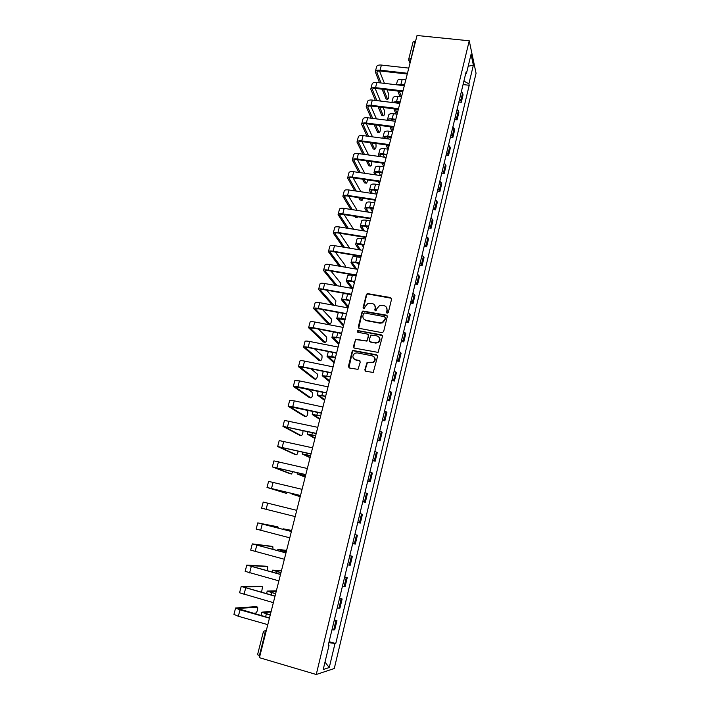 <?xml version="1.0" encoding="UTF-8"?>
<svg xmlns="http://www.w3.org/2000/svg" width="710" height="710" viewBox="0 0 710 710"><rect width="100%" height="100%" fill="white"/><g stroke="black" fill="none" stroke-linecap="round" stroke-linejoin="round"><path stroke-width="1.06" d="M387.207 313.172L388.317 312.453L391.592 299.061L390.633 297.579L367.292 293.567L366.378 294.543L363.058 307.82L364.221 308.806L365.251 306.418L368.02 303.347L372.147 303.481C374.534 304.164 375.546 305.753 375.191 308.238L374.756 309.959L375.954 310.945L376.957 308.557L379.637 305.513L383.888 305.62C386.293 306.303 387.314 307.892 386.959 310.385L386.542 312.125L387.207 313.172M364.833 369.759L365.792 371.312L373.247 372.422L377.578 356.349L376.611 354.805L352.888 350.438L352.169 351.344L348.397 366.449L349.338 367.984L358.009 369.377L360.272 362.02L359.322 360.476L355.488 359.713C352.284 358.009 352.062 355.843 354.84 353.225L357.192 352.87L372.244 355.834C375.421 357.45 375.705 359.597 373.105 362.26L367.097 362.375L364.833 369.759L365.33 371.108M316.252 674.5L259.425 657.682L417.027 35.5L469.248 40.789L316.252 674.5L334.277 668.509L476.064 73.263L469.248 40.789M382.033 332.67L383.622 331.641L387.287 316.651L386.329 315.151L362.863 311.033L362.02 311.983L358.302 326.84L359.242 328.348L382.033 332.67M382.45 336.416L378.093 352.4L354.308 348.086L353.367 346.56L355.728 339.229L365.774 340.898L367.354 339.868L368.41 335.599L367.461 334.09L357.867 332.262L357.751 330.558L381.492 334.898L382.45 336.416M259.913 655.738L257.552 654.709L263.188 632.495L265.043 633.293L259.398 655.587M408.711 59.17L413.105 41.872L415.11 41.127L410.442 61.486M415.59 41.18L415.11 41.127M459.618 98.939L460.834 100.492L462.618 93.072L461.402 91.501M462.618 93.072L463.062 94.9L461.287 102.302L458.873 102.018M460.834 100.492L461.287 102.302M454.648 119.582L457.071 119.884L458.864 112.428L457.169 109.127M455.367 116.626L457.071 119.884M450.397 137.287L452.82 137.598L454.622 130.09L452.891 126.886M451.081 134.447L452.82 137.598M446.102 155.126L448.534 155.454L450.353 147.884L448.587 144.787M446.759 152.401L448.534 155.454M441.78 173.107L444.22 173.453L446.049 165.82L444.256 162.83M442.41 170.506L444.22 173.453M437.422 191.23L439.872 191.585L441.718 183.899L439.88 181.014M438.017 188.754L439.872 191.585M433.029 209.494L435.487 209.867L437.342 202.11L435.47 199.341M433.597 207.142L435.487 209.867M428.609 227.901L431.068 228.283L432.94 220.473L431.032 217.81M429.142 225.673L431.068 228.283M424.145 246.45L426.612 246.849L428.503 238.977L426.55 236.43M424.651 244.355L426.612 246.849M419.645 265.149L422.122 265.567L424.021 257.632L422.042 255.201M420.125 263.188L422.122 265.567M415.119 284L417.595 284.435L419.512 276.43L417.489 274.113M415.554 282.163L417.595 284.435M410.549 303.001L413.034 303.445L414.968 295.387L412.909 293.186M410.957 301.297L413.034 303.445M405.942 322.154L408.436 322.615L410.38 314.486L408.286 312.409M406.315 320.592L408.436 322.615M401.301 341.457L403.795 341.936L405.765 333.744L403.626 331.792M401.638 340.037L403.795 341.936M396.624 360.92L399.127 361.417L401.106 353.154L398.922 351.326M396.925 359.642L399.127 361.417M391.902 380.542L394.414 381.057L396.411 372.723L394.192 371.028M392.177 379.406L394.414 381.057M387.145 400.325L389.666 400.848L391.68 392.452L389.417 390.882M387.385 399.339L389.666 400.848M382.353 420.267L384.873 420.808L386.906 412.35L384.598 410.912M382.548 419.433L384.873 420.808M377.516 440.377L380.045 440.937L382.095 432.399L379.743 431.094M377.676 439.694L380.045 440.937M372.643 460.648L375.182 461.225L377.241 452.625L374.853 451.453M372.768 460.115L375.182 461.225M367.727 481.087L370.274 481.691L372.351 473.011L369.91 471.981M367.815 480.714L370.274 481.691M362.766 501.704L365.322 502.316L367.416 493.565L364.94 492.678M362.819 501.491L365.322 502.316M357.769 522.489L360.325 523.119L362.446 514.297L359.917 513.552M357.778 522.436L360.325 523.119M354.867 534.559L357.432 535.207L354.858 534.603M352.701 543.567L355.293 544.1L357.432 535.207M349.799 555.619L352.373 556.285L349.755 555.832M347.58 564.867L350.216 565.258L352.373 556.285M344.696 576.857L347.27 577.541L344.607 577.239M342.415 586.353L345.104 586.593L347.27 577.541M339.549 598.281L342.131 598.983L339.407 598.832M337.197 608.026L339.939 608.106L342.131 598.983M334.348 619.883L336.939 620.602L334.17 620.611M331.943 629.885L334.73 629.805L336.939 620.602M465.689 73.698L466.479 73.334L471.058 54.271L473.366 65.134L468.884 83.842L463.914 81.082M328.872 642.665L335.741 643.562L469.212 85.28L468.884 83.842M334.942 643.748L329.254 667.56L323.219 669.503L329.076 645.124L328.366 644.778M466.479 73.334L466.133 71.825L328.233 645.319L329.076 645.124M463.071 84.579L469.212 85.28M329.112 641.671L335.741 643.562M473.366 65.134L468.183 66.252M324.994 662.102L329.254 667.56M386.826 312.995L387.225 310.758L386.506 307.368M374.694 305.149L375.466 308.601L375.066 310.847M391.538 298.298L367.576 293.958L366.671 294.925L363.387 308.717M387.207 315.826L363.156 311.397L362.313 312.347L358.727 328.109M385.166 317.716L384.492 316.669L364.532 312.977L363.431 313.696L362.97 315.515C362.606 318 363.618 319.598 365.996 320.299L379.655 322.846L382.273 322.509L384.714 319.553L385.432 318.08L385.139 317.192M363.875 319.145L365.996 320.299M385.432 318.08L384.98 319.908L382.539 322.855L379.93 323.201L366.28 320.654M368.286 334.676L368.694 335.936L366.919 341.102L356.029 339.558L355.284 340.472L353.837 347.882M382.344 335.519L358.612 330.825L357.574 332.138M375.395 342.752L377.773 342.38C380.533 339.753 380.303 337.605 377.072 335.928L370.922 335.031L369.129 340.205L370.087 341.723L375.67 343.081L378.048 342.708C380.196 341.137 380.56 339.309 379.131 337.232M369.555 341.483L370.087 341.723M375.67 343.081L370.371 342.051M374.188 357.006C375.732 359.029 375.466 360.884 373.389 362.561L367.381 362.677L365.126 370.052M353.979 358.985L355.488 359.713M360.085 360.982L355.79 360.023M377.427 355.364L353.198 350.758L352.48 351.654L348.921 367.815M405.827 79.715L402.215 79.307C399.419 79.067 397.813 79.591 397.387 80.86L396.393 84.765M404.549 84.765L400.928 84.348L396.961 84.827M399.464 85.12L404.363 85.493M401.434 96.879L399.322 91.226M397.831 91.049L399.961 96.702M386.613 99.107L387.562 99.222C388.627 98.965 389.027 97.305 388.752 94.235L386.977 89.762M381.004 82.972L376.841 72.171C377.152 71.222 378.341 70.831 380.391 71.009L407.265 74.035M408.765 68.098L381.394 65.063C378.634 64.841 377.045 65.373 376.62 66.669L375.324 71.612M407.46 73.272L380.063 70.183C377.303 69.962 375.714 70.485 375.288 71.763L379.513 82.804M382.104 89.194L386.054 98.921M387.5 99.098L383.577 89.362M384.438 83.372L379.513 70.956M401.478 96.888L397.848 96.454C395.053 96.205 393.446 96.693 393.038 97.918L391.876 102.444M400.192 101.974L396.562 101.539L391.982 102.453M393.793 102.675L400.014 102.675M397.209 113.724L395.346 109.003M396.215 102.968L395.931 102.231M393.855 108.825L395.94 114.044M397.094 114.186L393.464 113.733C390.66 113.467 389.053 113.919 388.654 115.1L387.385 120.061M395.798 119.315L392.16 118.854C389.355 118.579 387.749 119.023 387.349 120.185L387.34 120.265M388.92 120.46L392.461 119.591L395.621 119.99M392.932 130.605L391.396 126.939M392.248 120.886L391.689 119.52M389.905 126.744L391.92 131.519M382.37 115.641L383.311 115.757C384.394 115.49 384.802 113.822 384.518 110.76L383.151 107.503M376.85 100.616L372.315 89.549C372.626 88.635 373.806 88.271 375.865 88.457L402.81 91.634M404.309 85.688L376.877 82.493C374.108 82.254 372.51 82.759 372.102 84.002L370.798 88.998M402.996 90.898L375.528 87.658C372.759 87.419 371.17 87.907 370.762 89.14L375.35 100.429M378.119 106.882L381.811 115.473M383.258 115.65L379.593 107.059M380.445 101.051L375.137 88.395M378.093 132.291L379.025 132.415C380.134 132.131 380.542 130.463 380.249 127.401L379.353 125.386M372.697 118.401L367.762 107.059C368.064 106.18 369.244 105.843 371.303 106.038L398.31 109.375M399.828 103.411L372.315 100.066C369.537 99.808 367.949 100.279 367.549 101.468L366.236 106.509M398.496 108.665L370.966 105.266C368.188 105.009 366.6 105.462 366.2 106.651L371.197 118.206M374.152 124.72L377.534 132.14M378.989 132.335L375.634 124.907M376.469 118.881L370.744 105.985M392.674 131.625L389.036 131.146C386.231 130.862 384.625 131.279 384.234 132.406L382.956 137.421M391.37 136.79L387.722 136.311C384.918 136.018 383.311 136.427 382.93 137.536L383.027 138.255M384.811 137.412L384.465 137.926C384.758 137.101 385.947 136.799 388.033 137.012L391.201 137.429M388.627 147.618L387.474 145.026M388.308 138.956L387.429 136.95M385.983 144.831L387.917 149.144M388.228 149.189L384.58 148.692C381.758 148.39 380.161 148.772 379.788 149.854L378.492 154.904M386.906 154.389L383.258 153.892C380.436 153.582 378.838 153.955 378.465 155.02L378.918 156.422M380.436 156.635L380.01 155.41C380.294 154.62 381.483 154.345 383.569 154.576L386.755 155.011M384.287 164.755L383.577 163.273M384.403 157.176L383.16 154.523M382.086 163.069L383.799 166.655M383.746 166.885L380.081 166.371C377.267 166.042 375.67 166.397 375.297 167.427L374.001 172.53M382.415 172.131L378.749 171.616C375.927 171.279 374.339 171.625 373.975 172.637L374.836 174.749M376.344 174.971L375.528 173.027C375.794 172.273 376.983 172.024 379.078 172.273L382.264 172.725M380.533 175.565L378.883 172.246M378.244 181.467L379.451 183.837M373.779 149.065L374.711 149.189C375.839 148.905 376.256 147.227 375.954 144.165L375.608 143.438M368.552 136.338L363.174 124.703C363.467 123.859 364.638 123.549 366.706 123.762L393.784 127.25M395.301 121.268L367.718 117.771C364.94 117.487 363.351 117.931 362.961 119.076L361.639 124.161M393.961 126.566L366.36 123.016C363.573 122.732 361.993 123.158 361.603 124.294L367.052 136.134M370.221 142.71L373.22 148.931M374.685 149.135L371.703 142.905M372.519 136.861L366.333 123.718M369.44 165.954L370.363 166.087C371.312 166.193 371.783 164.702 371.791 161.623M364.434 154.425L358.55 142.488C358.825 141.68 360.005 141.388 362.073 141.618L389.222 145.266M390.74 139.275L363.085 135.61C360.298 135.317 358.719 135.716 358.346 136.817L357.006 141.947M389.391 144.609L361.718 140.899C358.923 140.598 357.343 140.988 356.97 142.071L362.934 154.221M366.333 160.859L368.88 165.847M370.345 166.051L367.807 161.072M368.605 155.002L361.905 141.592M365.055 182.976L365.978 183.109C366.662 183.544 367.159 182.479 367.478 179.905M360.334 172.672L353.891 160.407C354.157 159.643 355.328 159.377 357.405 159.617L384.625 163.424M386.142 157.416L358.417 153.591C355.63 153.28 354.05 153.644 353.686 154.691L352.337 159.874M384.784 162.794L357.041 158.925C354.246 158.605 352.666 158.96 352.302 159.99L358.834 172.45M362.49 179.177L364.514 182.887M364.514 182.896L365.978 183.109L363.973 179.39M364.736 173.302L357.476 159.626M379.229 184.724L375.555 184.192C372.732 183.846 371.135 184.156 370.78 185.141L369.466 190.289M377.889 190.014L374.214 189.463C371.383 189.117 369.795 189.428 369.44 190.387L370.78 193.235M372.288 193.466L371.002 190.786C371.268 190.067 372.448 189.836 374.552 190.102L377.747 190.573M376.726 194.123L374.605 190.102M374.472 200.042L375.066 201.143M360.644 200.131L361.576 200.273C362.047 200.77 362.508 200.105 362.934 198.294M356.269 191.07L349.187 178.467C349.453 177.74 350.616 177.5 352.701 177.757L379.983 181.724M381.51 175.707L353.713 171.722C350.917 171.385 349.347 171.713 348.992 172.707L347.634 177.935M380.134 181.13L352.32 177.092C349.524 176.746 347.944 177.065 347.598 178.05L354.769 190.848M358.719 197.664L360.103 200.051M361.576 200.273L360.192 197.886M360.937 191.771L353.039 177.802M374.676 202.696L370.993 202.146C368.162 201.773 366.573 202.057 366.227 202.989L364.904 208.181M373.327 208.03L369.644 207.462C366.804 207.089 365.224 207.364 364.878 208.279L366.768 211.891M368.286 212.13L366.449 208.669C366.697 207.994 367.878 207.79 369.981 208.065L373.185 208.562M372.377 211.766L370.318 208.119M356.18 217.429L358.159 216.807M352.258 209.645L344.457 196.67C344.705 195.978 345.877 195.765 347.953 196.031L375.315 200.167M376.841 194.141L348.974 189.987C346.169 189.632 344.598 189.925 344.261 190.875L342.886 196.146M375.457 199.608L347.572 195.401C344.767 195.037 343.196 195.321 342.859 196.253L350.758 209.415M355.036 216.319L355.666 217.349M357.139 217.579L356.509 216.55M357.21 210.409L348.592 196.129M370.087 220.819L366.395 220.233C363.555 219.851 361.976 220.091 361.639 220.97L360.307 226.206M368.721 226.179L365.038 225.594C362.189 225.203 360.609 225.443 360.281 226.304L362.819 230.714M364.336 230.963L361.851 226.694C362.1 226.055 363.272 225.886 365.384 226.171L368.596 226.685M367.913 229.383L366.032 226.277M348.317 228.389L339.682 215.015C339.921 214.358 341.084 214.18 343.178 214.464L370.602 218.76M372.138 212.725L344.199 208.394C341.386 208.021 339.824 208.279 339.495 209.175L338.111 214.491M370.735 218.227L342.779 213.852C339.966 213.47 338.404 213.719 338.084 214.597L346.808 228.15M353.598 229.232L344.155 214.615M365.464 239.075L361.763 238.471C358.914 238.063 357.334 238.267 357.015 239.092L355.674 244.382M364.088 244.48L360.387 243.867C357.538 243.459 355.958 243.654 355.648 244.462L358.958 249.725M360.476 249.973L357.228 244.861C357.458 244.267 358.63 244.116 360.751 244.426L363.973 244.95M363.413 247.133L361.763 244.586M349.737 248.189L339.726 233.253M344.457 247.311L334.871 233.501C335.102 232.889 336.265 232.738 338.359 233.031L365.854 237.504M367.389 231.451L339.38 226.951C336.567 226.561 335.005 226.783 334.694 227.617L333.292 232.986M365.987 237.007L337.951 232.454C335.138 232.055 333.576 232.259 333.265 233.084L342.957 247.062M360.795 257.473L357.094 256.842C354.237 256.416 352.666 256.585 352.355 257.357L350.997 262.691M359.42 262.922L355.71 262.292C352.852 261.857 351.281 262.017 350.98 262.771L355.213 268.921M356.722 269.179L352.559 263.17C352.79 262.611 353.962 262.487 356.074 262.815L359.304 263.366M358.887 265.025L357.503 263.055M345.202 267.2L345.033 265.114L335.324 252.059M340.72 266.427L330.026 252.139C330.248 251.571 331.401 251.438 333.505 251.757L361.07 256.399M362.606 250.328L334.525 245.66C331.703 245.243 330.141 245.429 329.848 246.21L328.437 251.633M361.186 255.928L333.088 251.198C330.265 250.781 328.703 250.949 328.411 251.722L339.22 266.161M356.101 276.012L352.382 275.365C349.524 274.912 347.953 275.054 347.66 275.764L346.294 281.142M354.707 281.506L350.988 280.849C348.131 280.397 346.56 280.521 346.276 281.222L351.61 288.313M352.968 288.384L347.864 281.621C348.077 281.098 349.249 281.009 351.37 281.346L354.609 281.914M354.317 283.041L353.287 281.684M340.409 286.316L340.489 282.917L330.958 271.034M337.143 285.739L325.144 270.927C325.349 270.395 326.502 270.297 328.606 270.625L356.242 275.436M357.787 269.365L329.635 264.51C326.804 264.076 325.251 264.218 324.967 264.954L323.538 270.421M356.358 275.01L328.18 270.102C325.349 269.658 323.795 269.791 323.52 270.501L335.644 285.473M351.37 294.703L347.643 294.029C344.776 293.558 343.205 293.656 342.93 294.313L341.545 299.744M349.968 300.241L346.24 299.558C343.374 299.087 341.803 299.167 341.528 299.815L348.06 307.749M348.353 306.587L343.125 300.215C343.329 299.735 344.492 299.673 346.622 300.028L349.87 300.623M349.719 301.209L349.125 300.481M335.324 305.548L335.91 300.854L326.653 290.186M333.78 305.264L320.219 289.858C320.414 289.369 321.568 289.298 323.671 289.644L351.379 294.641M352.923 288.553L324.701 283.521C321.87 283.059 320.317 283.166 320.041 283.84L318.604 289.361M351.486 294.242L323.236 289.156C320.405 288.686 318.852 288.784 318.586 289.44L332.289 304.989M345.184 319.118L341.448 318.417C338.572 317.92 337.01 317.965 336.753 318.55L343.445 325.996M343.711 324.931L338.351 318.959L345.095 319.464M338.874 312.577L338.164 313.012L336.762 318.488M328.686 323.92L329.83 324.142C331.1 323.511 331.588 321.772 331.304 318.932L322.429 309.516M365.268 320.317L366.147 320.476M329.83 324.142L315.249 308.948L318.701 308.823L346.48 313.998M348.024 307.892L319.731 302.682C316.891 302.194 315.338 302.265 315.089 302.877L313.634 308.451M346.578 313.625L318.257 308.362C315.409 307.874 313.864 307.927 313.616 308.522L328.339 323.858M340.365 338.155L336.611 337.427C333.736 336.904 332.173 336.913 331.934 337.436L338.785 344.377M339.025 343.418L333.54 337.845L337.019 337.836M323.982 342.14L325.162 342.38C326.44 341.696 326.937 339.948 326.653 337.135L318.337 329.049M325.162 342.38L310.243 328.189L313.687 328.153L341.537 333.505M343.09 327.399L314.716 321.994C311.867 321.488 310.323 321.515 310.084 322.074L308.619 327.7M341.625 333.176L313.234 327.718C310.377 327.212 308.841 327.221 308.601 327.763L323.662 342.087M367.159 340.942L366.52 340.818M335.502 357.334L331.748 356.589C328.863 356.047 327.301 356.012 327.07 356.473L334.09 362.899M334.312 362.038L328.686 356.881L335.431 357.618M319.234 360.502L320.45 360.751C321.736 360.023 322.242 358.275 321.967 355.488L314.423 348.787M320.45 360.751L305.202 347.58L308.628 347.643L336.558 353.181M338.102 347.057L309.666 341.466C306.809 340.942 305.273 340.924 305.043 341.421L303.569 347.101M336.629 352.888L308.167 347.243C305.309 346.702 303.773 346.684 303.552 347.163L318.95 360.449M330.603 376.673L322.18 375.67L329.36 381.572M329.555 380.817L323.804 376.069L330.541 376.921M314.45 379.007L315.71 379.264C317.006 378.501 317.521 376.735 317.255 373.966L310.802 368.774M315.71 379.264L300.117 367.132L303.534 367.283L331.526 373.016M333.088 366.875L304.572 361.097C301.706 360.547 300.17 360.494 299.966 360.928L298.466 366.662M331.597 372.759L303.055 366.919L298.457 366.715L314.202 378.954M325.668 396.162L317.246 395.008L324.594 400.387M324.763 399.73L318.87 395.417L325.615 396.375M309.631 397.644L310.927 397.919C312.231 397.112 312.755 395.337 312.498 392.594L307.616 389.044M310.927 397.919L294.987 386.852L326.467 393.012M328.02 386.861L299.434 380.888L294.836 380.595L293.336 386.382M326.52 392.79L297.907 386.755L293.319 386.426L309.418 397.6M320.689 415.811L312.267 414.507L319.793 419.344M319.935 418.802L313.909 414.915L320.645 415.998M304.776 416.433L306.108 416.726C307.421 415.865 307.954 414.081 307.705 411.365L305.158 409.661M306.108 416.726L289.813 406.723L321.355 413.184M322.917 407.016L294.251 400.848L289.68 400.422L288.154 406.262M321.399 412.989L292.715 406.759L288.145 406.298L304.599 416.388M315.666 435.629L307.252 434.156L314.956 438.452M315.062 438.017L308.903 434.573L315.63 435.771M299.886 435.363L301.253 435.674C302.442 435.017 303.019 433.313 302.975 430.553M301.253 435.674L284.603 426.763L316.207 433.517M317.769 427.34L284.47 420.418L282.935 426.311M316.243 433.366L282.926 426.337L299.744 435.328M310.607 455.598L302.203 453.974L310.075 457.71M310.155 457.382L303.853 454.382L310.581 455.705M294.952 454.435L296.363 454.764C297.144 454.64 297.738 453.406 298.138 451.054M296.363 454.764L279.349 446.963L311.007 454.018M312.577 447.832L279.216 440.573L277.672 446.519M311.042 453.903L277.663 446.546L294.845 454.409M305.513 475.735L297.108 473.943L305.158 477.12M305.211 476.907L298.759 474.36L305.495 475.798M289.982 473.659L291.428 474.005L292.946 471.653M291.428 474.005L274.051 467.34L305.77 474.697M307.341 468.493L273.927 460.888L272.356 466.896L289.911 473.65M305.788 474.617L272.356 466.914M300.365 496.033L291.97 494.08L300.206 496.68M300.232 496.583L293.629 494.497L300.357 496.068M300.499 495.509L267.004 487.459L286.458 493.406L287.488 492.376M286.458 493.406L268.708 487.877L300.49 495.544M302.07 489.332L268.584 481.38L267.004 487.45M296.745 510.348L263.206 502.041L261.608 508.165L266.108 509.31L267.705 503.141M295.165 516.578L266.108 509.31M291.499 531.036L283.113 528.799L291.659 530.405M291.632 530.503L284.79 529.216L291.508 531M278.302 528.169L277.894 526.829L259.487 523.305L291.384 531.506L257.774 522.879L277.894 526.829M289.778 537.825L256.168 529.057L257.774 522.879M286.245 551.794L277.858 549.389L286.6 550.392M286.547 550.605L279.545 549.806L286.263 551.723M285.961 552.913L252.307 543.887L271.353 546.256M273.03 549.451L272.817 546.638L254.029 544.313L285.979 552.841M284.355 559.258L250.683 550.117L252.298 543.904M280.938 572.721L272.569 570.148L281.497 570.538M281.408 570.875L274.255 570.565L280.965 572.615M280.494 574.479L246.787 565.08L266.268 566.234M267.466 570.849L267.705 566.615L248.518 565.506L280.53 574.354M278.879 580.869L245.154 571.355L246.778 565.098M275.595 593.826L267.226 591.075L276.35 590.853M276.234 591.315L268.921 591.501L275.631 593.684M274.992 596.222L241.222 586.442L261.138 586.362M261.555 592.344L262.54 586.744L242.953 586.868L275.027 596.063M273.359 602.666L239.572 592.779L241.214 586.478M270.199 615.117L261.839 612.18L271.158 611.328M271.016 611.913L263.543 612.606L270.253 614.922M269.436 618.153L240.015 609.828L235.605 607.991L255.973 606.651M253 613.289L255.804 613.049C257.215 611.701 257.845 609.775 257.668 607.281L237.353 608.426L269.48 617.948M267.785 624.658L238.347 616.262L233.945 614.381L235.596 608.035M338.927 608.204L341.128 599.036M344.11 586.593L346.294 577.505M349.258 565.169L351.423 556.161M354.361 543.931L356.5 534.994M359.42 522.871L361.541 514.004M364.434 501.979L366.537 493.193M369.404 481.265L371.499 472.558M374.339 460.728L376.415 452.084M379.229 440.351L381.288 431.786M384.083 420.151L386.116 411.658M388.894 400.112L390.917 391.689M393.659 380.24L395.665 371.88M398.399 360.529L400.387 352.24M403.094 340.977L405.064 332.75M407.744 321.586L409.705 313.421M412.368 302.345L414.312 294.251M416.947 283.263L418.873 275.231M421.491 264.324L423.408 256.363M426 245.545L427.899 237.646M430.482 226.916L432.363 219.07M434.919 208.429L436.783 200.646M439.321 190.085L441.176 182.363M443.688 171.882L445.525 164.232M448.028 153.83L449.847 146.233M452.332 135.912L454.134 128.377M456.601 118.135L458.394 110.653M333.691 629.992L335.91 620.753M411.179 58.584L408.694 59.232L409.581 61.752L410.3 62.045M265.558 633.444L265.043 633.293L266.294 630.542M263.188 632.477L264.014 631.119L266.374 630.249M408.658 60.243L410.034 63.11M402.215 79.307L400.928 84.348M380.063 70.183L381.394 65.063M376.921 72.855L377.267 71.524M397.848 96.454L396.562 101.539M393.464 113.733L392.16 118.854M389.24 120.034L389.124 120.487M375.528 87.658L376.877 82.493M372.404 90.206L372.741 88.927M370.966 105.266L372.315 100.066M367.86 107.689L368.179 106.456M389.036 131.146L387.722 136.311M384.58 148.692L383.258 153.892M380.356 154.922L380.098 155.925M380.081 166.371L378.749 171.616M375.865 172.565L375.617 173.524M366.36 123.016L367.718 117.771M363.28 125.315L363.582 124.135M361.718 140.899L363.085 135.61M358.656 143.074L358.949 141.938M357.041 158.925L358.417 153.591M354.006 160.966L354.281 159.892M375.555 184.192L374.214 189.463M371.33 190.342L371.099 191.256M352.32 177.092L353.713 171.722M349.311 179L349.577 177.979M370.993 202.146L369.644 207.462M366.768 208.252L366.546 209.122M347.572 195.401L348.974 189.987M344.59 197.185L344.838 196.209M366.395 220.233L365.038 225.594M362.171 226.304L361.967 227.12M342.779 213.852L344.199 208.394M339.824 215.503L340.063 214.58M361.763 238.471L360.387 243.867M357.538 244.497L357.343 245.269M337.951 232.454L339.38 226.951M335.022 233.963L335.244 233.102M357.094 256.842L355.71 262.292M352.87 262.833L352.684 263.552M333.088 251.198L334.525 245.66M330.177 252.574L330.39 251.766M352.382 275.365L350.988 280.849M348.166 281.311L347.989 281.976M328.18 270.102L329.635 264.51M325.304 271.335L325.499 270.581M347.643 294.029L346.24 299.558M343.418 299.931L343.267 300.552M323.236 289.156L324.701 283.521M320.387 290.239L320.565 289.547M342.744 313.296L341.448 318.417M338.643 318.701L338.492 319.269M318.257 308.362L319.731 302.682M315.426 309.303L315.595 308.664M337.791 332.786L336.611 337.427M333.824 337.623L333.691 338.129M313.234 327.718L314.716 321.994M310.43 328.517L310.581 327.94M332.804 352.435L331.748 356.589M328.961 356.686L328.845 357.148M308.167 347.243L309.666 341.466M305.398 347.882L305.531 347.367M327.763 372.244L326.84 375.901M303.055 366.919L304.572 361.097M300.312 367.407L300.436 366.955M322.686 392.222L321.887 395.363M297.907 386.755L299.434 380.888M317.574 412.359L316.9 414.986M292.715 406.759L294.251 400.848M312.409 432.665L311.876 434.777M287.479 426.932L289.032 420.968M307.208 453.14L306.809 454.719M282.207 447.264L283.769 441.256M301.963 473.792L301.697 474.83M276.882 467.775L278.453 461.713M296.665 494.613L296.54 495.101M271.513 488.453L273.101 482.339M287.665 530.059L287.541 530.53M260.65 530.334L262.265 524.113M282.394 550.783L282.127 551.83M272.817 546.638L271.282 546.239M255.147 551.546L256.772 545.271M277.077 571.692L276.669 573.316M267.705 566.615L266.161 566.198M249.592 572.934L251.233 566.607M271.726 592.77L271.158 594.989M262.54 586.744L260.996 586.318M243.992 594.501L245.651 588.128M266.321 614.017L265.602 616.848M257.339 607.041L255.795 606.606M238.347 616.262L240.015 609.828M386.116 99.045L387.562 99.222M381.856 115.57L383.311 115.757M377.569 132.22L379.025 132.415M373.256 148.993L374.711 149.189M368.898 165.883L370.363 166.087M333.336 331.934L331.943 337.383M328.331 351.548L327.088 356.429M323.281 371.33L322.189 375.617M318.195 391.272L317.255 394.964M313.066 411.383L312.276 414.471M307.892 431.653L307.261 434.13M302.682 452.101L302.211 453.956M297.419 472.718L297.108 473.934M292.121 493.503L291.97 494.08M283.113 528.808L282.97 529.358M277.858 549.398L277.548 550.632M272.56 570.166L272.072 572.082M267.217 591.11L266.552 593.72M261.83 612.215L260.987 615.543"/></g></svg>
